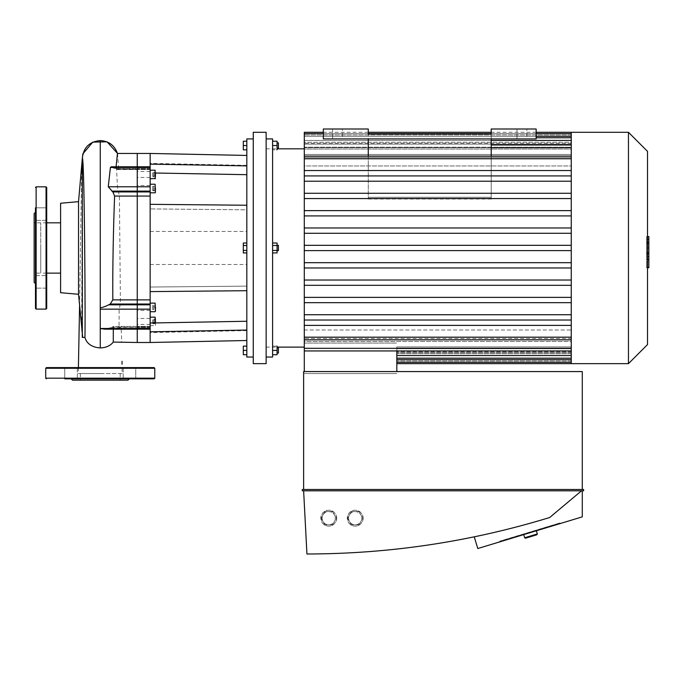 <?xml version="1.0" encoding="UTF-8"?>
<svg xmlns="http://www.w3.org/2000/svg" width="683" height="683" viewBox="0 0 683 683"><rect width="100%" height="100%" fill="white"/><g stroke="black" fill="none" stroke-linecap="round" stroke-linejoin="round"><path stroke-width="0.51" stroke-dasharray="3.42 2.56" d="M46.709 214.086L46.709 220.37L46.709 214.086M35.473 214.086L35.473 220.37L35.473 214.086M35.473 207.811L46.709 207.811L46.709 220.37L46.709 207.811L35.473 207.811L35.473 288.141L35.473 275.582L35.473 288.141L46.709 288.141L46.709 275.582L46.709 288.141L46.709 275.582L46.709 288.141L35.473 288.141L35.473 275.582L46.709 275.582L35.473 275.582M34.15 213.6L34.15 282.344M46.709 187.492L46.709 308.451M40.758 247.972L40.758 273.123L40.758 247.972M34.15 247.972L34.15 273.123L34.15 247.972M113.31 329.163L112.832 326.423L137.257 326.423L137.257 342.49L137.257 326.423L137.257 329.163L137.257 326.423L137.257 329.163L137.257 326.423L120.976 326.423M117.536 153.453L118.671 168.974L117.715 167.753L116.477 167.455L117.433 186.783L119.405 196.072L120.421 304.02A20.686 14.633 -0 0 1 120.157 304.823L119.166 309.16L119.013 328.489L120.174 328.199A20.9 14.778 180 0 0 120.515 327.396L121.079 326.969L121.736 341.628L119.679 342.49M110.791 327.396L137.257 327.396L113.276 326.969L104.909 329.163M150.149 328.489L137.257 328.489L137.257 153.453L137.257 328.489L119.013 328.489L119.32 329.163L150.149 329.163L150.149 204.328L150.149 287.039L150.149 204.328L246.819 205.242L246.819 290.702L246.819 286.126L150.149 287.039L246.819 286.126L246.819 205.242L246.819 209.826L150.149 208.904L246.819 209.826L246.819 290.702L246.819 205.242M150.149 166.78L150.149 169.521L150.149 166.78L116.767 166.78L116.477 167.455L150.149 167.455L150.149 166.78L150.149 169.521L150.149 164.133L150.149 172.927L150.149 153.453M118.611 169.521L137.257 169.521L115.632 169.521L115.948 168.974L137.257 168.974L118.099 168.556L137.257 168.556L114.351 168.556L115.948 168.974L116.084 166.78M111.346 166.78L114.351 168.556M100.247 328.54L100.247 307.734M78.536 201.664L78.536 294.279M82.703 337.445L82.31 337.445C80.936 320.805 81.823 326.354 81.729 310.808L82.31 158.499M60.591 203.235L60.591 292.708M60.591 273.123L60.591 222.82L60.591 273.123M46.709 273.123L40.758 273.123L40.758 222.82L40.758 273.123L34.15 273.123M122.095 367.608L122.172 373.558L78.323 373.558L122.172 373.558L122.095 367.608M71.032 367.608L77.316 367.608L71.032 367.608M71.032 378.843L77.316 378.843L71.032 378.843M64.757 378.843L64.757 367.608L77.316 367.608L64.757 367.608L64.757 378.843L135.738 378.843L123.179 378.843L135.738 378.843L135.738 367.608L123.179 367.608L135.738 367.608L123.179 367.608L135.738 367.608L135.738 378.843L129.454 378.843M72.483 380.166L128.011 380.166M46.376 367.608L154.119 367.608M100.247 373.558L80.321 373.558L100.247 373.558M100.247 380.166L80.321 380.166L100.247 380.166M246.819 141.227L246.819 145.522L246.819 141.227L243.31 141.227L243.31 149.816L246.819 149.816L246.819 145.522L246.819 149.816M246.819 145.522L243.31 145.522M278.408 142.875L278.408 148.168M272.594 141.227L272.594 145.522L272.594 141.227L277.085 141.227L277.085 149.816L272.594 149.816L277.085 149.816M272.594 145.522L272.594 149.816L272.594 145.522L277.085 145.522M243.31 250.456L243.31 243.011L243.31 252.932L243.31 243.011L246.819 243.011L246.819 245.496L243.31 245.496L246.819 245.496L246.819 243.011L246.819 250.456L246.819 245.496L246.819 250.456L243.31 250.456L246.819 250.456L246.819 252.932L243.31 252.932L243.31 250.456L246.819 250.456L246.819 245.496L243.31 245.496M277.085 245.325L278.408 245.325L278.408 250.618L278.408 245.325L278.408 250.618L277.085 250.618L277.085 245.325L277.085 250.618M277.085 250.456L277.085 243.011L277.085 252.932L272.594 252.932L272.594 250.456L272.594 252.932L272.594 250.456L277.085 250.456L272.594 250.456L272.594 245.496L277.085 245.496L277.085 250.456L272.594 250.456L272.594 252.932M272.594 243.011L277.085 243.011L277.085 245.496L272.594 245.496L272.594 243.011L272.594 250.456L272.594 243.011L272.594 245.496L277.085 245.496M246.819 354.716L246.819 350.422L246.819 354.716L243.31 354.716L243.31 346.127L246.819 346.127L246.819 350.422L243.31 350.422M246.819 350.422L246.819 346.127M278.408 347.775L278.408 353.068M277.085 350.422L277.085 354.716L272.594 354.716L272.594 346.127L277.085 346.127L277.085 350.422L272.594 350.422L272.594 354.716M272.594 350.422L272.594 346.127L277.085 346.127M272.594 245.496L272.594 250.456M246.819 252.932L246.819 250.456M246.819 245.496L246.819 243.011M152.796 309.049L152.796 305.216L152.796 309.638L152.796 309.049L155.434 309.049L155.434 305.216L152.796 305.216M152.796 306.838L155.434 306.838L155.434 309.049M155.434 305.805L152.796 305.805M155.434 308.016L152.796 308.016M155.434 305.216L155.434 309.638L152.796 309.638M152.796 176.112L152.796 172.287L152.796 176.112L155.434 176.112L155.434 172.287L152.796 172.287M152.796 172.884L155.434 172.884L155.434 176.112M155.434 172.287L155.434 176.709L152.796 176.709M155.434 175.096L152.796 175.096M155.434 173.9L152.796 173.9M152.796 186.894L152.796 190.728L152.796 186.305L152.796 186.894L155.434 186.894L155.434 186.305L152.796 186.305M155.434 186.305L155.434 186.894M155.434 189.106L152.796 189.106M155.434 190.728L152.796 190.728M152.796 187.927L155.434 187.927L155.434 190.139L152.796 190.139M150.149 307.427L150.149 311.721L150.149 307.427M150.149 178.792L150.149 170.204L150.149 178.792M150.149 188.517L150.149 184.222L150.149 188.517M137.257 321.445L137.257 324.425L137.257 321.445M150.149 321.445L150.149 324.425L150.149 321.445M137.257 191.496L137.257 185.545L137.257 191.496L150.149 191.496L150.149 185.545L150.149 191.496M137.257 174.498L137.257 171.518L137.257 174.498M150.149 174.498L150.149 171.518L150.149 174.498M152.796 319.832L152.796 323.665L152.796 319.832L155.434 319.832L155.434 322.043L152.796 322.043M155.434 317.484L155.434 325.415L155.434 319.234L152.796 319.234M155.434 320.856L152.796 320.856M155.434 323.068L152.796 323.068M155.434 323.665L152.796 323.665M150.149 317.151L150.149 325.748L150.149 317.151M137.257 304.456L137.257 310.406L137.257 304.456L150.149 304.456L150.149 310.406L150.149 304.456M246.819 165.892L246.819 155.434L246.819 174.686L246.819 165.354L246.819 174.686L246.819 165.892L150.149 164.133M246.819 174.686L155.434 173.021M150.149 342.49L150.149 329.163M150.149 204.328L150.149 167.455M150.149 247.972L150.149 264.5L150.149 247.972M246.819 321.258L246.819 330.598L246.819 321.258L246.819 330.051L246.819 321.258L150.149 323.016M150.149 331.81L246.819 330.051L246.819 340.51L246.819 330.051M246.819 247.972L246.819 264.5L246.819 247.972M253.265 363.646L253.265 132.306M253.265 247.972L253.265 357.03L253.265 247.972M266.148 363.646L266.148 132.306M266.148 247.972L266.148 357.03L266.148 247.972M272.594 357.03L272.594 138.914M246.819 357.03L246.819 138.914M396.823 346.913L396.823 355.536L396.823 346.913L571.253 346.913L396.823 346.913M571.253 363.646L571.253 329.991L571.253 338.486L304.285 338.486L304.285 350.942L304.285 341.474L571.253 341.474L571.253 355.536L571.253 348.748L571.253 351.822L396.823 351.822L571.253 351.822L571.253 362.306L571.253 352.701L571.253 353.692L396.823 353.692L571.253 353.692L571.253 361L571.253 352.701L396.823 352.701L571.253 352.701L571.253 359.659L571.253 348.748L396.823 348.748L396.823 363.646L396.823 348.748L571.253 348.748L571.253 355.536L396.823 355.536L396.823 348.748L396.823 358.182L396.823 355.536L571.253 355.536L571.253 358.182L571.253 338.486L304.285 338.486L304.285 329.991L304.285 338.486L304.285 329.991L571.253 329.991L571.253 337.18L571.253 325.39L304.285 325.39L304.285 233.27L571.253 233.27L304.285 233.27L304.285 215.913L571.253 215.913L304.285 215.913L304.285 198.565L571.253 198.565L304.285 198.565L304.285 181.217L571.253 181.217L304.285 181.217L304.285 157.457L304.285 165.952L571.253 165.952L571.253 158.763L571.253 176.948L571.253 175.924L304.285 175.924M396.823 350.942L396.823 371.578M571.253 325.39L571.253 320.02L304.285 320.02L571.253 320.02L571.253 350.644L571.253 348.296L304.285 348.296L304.285 341.474L571.253 341.474L571.253 348.296L304.285 348.296L304.285 341.474L304.285 343.071L396.823 343.071L304.285 343.071L304.285 371.578M304.285 373.558L396.823 373.558L304.285 373.558M304.285 156.117L304.285 165.952L571.253 165.952L571.253 157.457L304.285 157.457L304.285 156.117L304.285 158.763L304.285 156.117L571.253 156.117L571.253 158.763L571.253 156.117M491.205 140.408L304.285 140.408L304.285 137.761L304.285 149.031L571.253 149.031L571.253 133.672L571.253 136.284L304.285 136.284L304.285 144.122L571.253 144.122L571.253 133.646L571.253 136.284L571.253 133.646L304.285 133.646L304.285 143.242L571.253 143.242L571.253 136.284L571.253 144.122L304.285 144.122L304.285 147.195L304.285 137.761L304.285 147.195L571.253 147.195L571.253 140.408L571.253 149.031L304.285 149.031L304.285 145.001L304.285 154.469L304.285 149.031L304.285 154.469L571.253 154.469L571.253 145.001L571.253 165.952L571.253 158.763L304.285 158.763M304.285 133.646L304.285 142.252L571.253 142.252L571.253 134.944L571.253 142.252L304.285 142.252L304.285 143.242L304.285 132.306M571.253 136.284L304.285 136.284L304.285 143.242L571.253 143.242L571.253 136.284L304.285 136.284L536.155 136.284M304.285 140.408L304.285 147.195L571.253 147.195L571.253 140.408L304.285 140.408M571.253 147.648L304.285 147.648L304.285 154.469L571.253 154.469L571.253 145.001L571.253 147.648L304.285 147.648L304.285 145.001L304.285 157.457L571.253 157.457L571.253 147.648L304.285 147.648L491.205 147.648M304.285 325.39L304.285 339.827L304.285 329.991L571.253 329.991L571.253 337.18L304.285 337.18M304.285 149.927L304.285 347.118L304.285 149.927M304.285 339.827L571.253 339.827L571.253 302.671L304.285 302.671L571.253 302.671L571.253 285.315L304.285 285.315L571.253 285.315L571.253 267.967L304.285 267.967L571.253 267.967L571.253 250.618L304.285 250.618L571.253 250.618L571.253 227.977L304.285 227.977M571.253 245.325L571.253 262.682L304.285 262.682L571.253 262.682L571.253 280.03L304.285 280.03L571.253 280.03L571.253 297.378L304.285 297.378L571.253 297.378L571.253 314.735L304.285 314.735L571.253 314.735L571.253 318.995L571.253 230.214L571.253 245.325L304.285 245.325M571.253 227.977L571.253 140.408M571.253 193.28L571.253 210.629L304.285 210.629L571.253 210.629L571.253 212.464L571.253 176.948L571.253 193.28L304.285 193.28M571.253 210.629L304.285 210.629M304.285 170.554L571.253 170.554L571.253 158.763M571.253 175.924L571.253 170.554M571.253 262.682L304.285 262.682M571.253 314.735L304.285 314.735M571.253 297.378L304.285 297.378M571.253 280.03L304.285 280.03M571.253 132.306L571.253 133.672M571.253 339.827L571.253 337.18M571.253 358.054L571.253 355.536L571.253 358.054M571.253 320.02L304.285 320.02M571.253 267.967L304.285 267.967M571.253 250.618L304.285 250.618M571.253 302.671L304.285 302.671M571.253 285.315L304.285 285.315M571.253 233.27L304.285 233.27M571.253 181.217L304.285 181.217M571.253 198.565L304.285 198.565M571.253 215.913L304.285 215.913M628.462 363.646L628.462 132.306M647.527 344.574L647.527 151.37M646.622 250.823L646.622 236.805L646.622 254.426L646.622 236.822L646.622 250.823L648.85 250.823L648.85 236.822L648.85 250.823M647.527 267.309L648.85 267.309L648.85 236.822L646.622 236.822L646.622 267.309L646.622 236.822L648.85 236.822L648.85 254.426L648.85 236.805L648.85 259.139L648.85 236.822L646.622 236.822L648.85 236.822L648.85 241.526L646.622 241.526L648.85 241.526L648.85 259.386L648.85 247.997L648.85 254.375L646.622 254.375L646.622 241.569L646.622 254.375L648.85 254.375L648.85 239.306L646.622 239.306L646.622 236.566L646.622 259.386L646.622 239.306L647.527 239.306M648.85 259.13L646.622 259.13L648.85 259.13L648.85 245.342L648.85 259.13L646.622 259.13L648.85 259.13L648.85 245.342L646.622 245.342L648.85 245.342L648.85 259.13L646.622 259.13M648.85 259.139L646.622 259.139L648.85 259.139M648.85 236.805L646.622 236.805L648.85 236.805M648.85 254.417L646.622 254.426M648.85 241.569L648.85 242.559L648.85 241.569L646.622 241.569M647.527 259.386L646.622 259.386M647.527 256.646L648.85 256.646M647.527 236.566L646.622 236.566M648.85 239.306L648.85 236.566M648.85 236.822L646.622 236.822L648.85 236.822M648.85 261.026L648.85 264.406L648.85 261.026L646.622 261.026L646.622 264.406L646.622 261.026M647.527 267.779L646.622 267.779L646.622 264.406L646.622 267.779M648.85 267.779L648.85 264.406L648.85 267.779M491.205 133.953L491.205 197.31L491.205 133.953L491.205 197.31L491.205 133.953L368.265 133.953L491.205 133.953L491.205 199.009L491.205 129.002L536.155 129.002L536.155 138.914L323.324 138.914L368.265 138.914L368.265 133.953L368.265 199.009L368.265 138.914L536.155 138.914L536.155 129.002L491.205 129.002L491.205 133.953L491.205 129.002L536.155 129.002L536.155 138.914L323.324 138.914L323.324 129.002L368.265 129.002L368.265 133.953L368.265 129.002L323.324 129.002L323.324 138.914L323.324 129.002L368.265 129.002L368.265 133.953L491.205 133.953M491.205 156.117L491.205 199.163L491.205 198.497L491.205 199.009L491.205 198.497L368.265 198.497L368.265 199.009L368.265 156.117M342.49 129.002L332.578 129.002L342.49 129.002L342.49 138.914L332.578 138.914L342.49 138.914L332.578 138.914L342.49 138.914L342.49 129.002L332.578 129.002L342.49 129.002M526.9 129.002L516.988 129.002L526.9 129.002L526.9 138.914L516.988 138.914L526.9 138.914L516.988 138.914L526.9 138.914L526.9 129.002L516.988 129.002L526.9 129.002M363.117 518.175A7.931 7.931 0 0 0 355.186 510.244C345.111 510.167 345.111 526.192 355.186 526.106C365.251 526.192 365.251 510.167 355.186 510.244A7.931 7.931 0 0 0 347.254 518.175A7.931 7.931 0 0 0 355.186 526.106A7.931 7.931 0 0 0 363.117 518.175M361.794 518.175A6.608 6.608 0 0 1 351.873 523.904A6.608 6.608 0 0 1 351.873 512.455A6.608 6.608 0 0 1 361.794 518.175A6.608 6.608 0 0 0 360.906 514.871L359.002 511.567L351.369 511.567L359.002 511.567L360.906 514.871A6.608 6.608 0 0 0 349.457 514.871A6.608 6.608 0 0 0 355.186 524.783A6.608 6.608 0 0 0 360.906 521.479L359.002 524.783L351.369 524.783L347.553 518.175L351.369 511.567L347.553 518.175L351.369 524.783L359.002 524.783L360.906 521.479A6.608 6.608 0 0 0 361.794 518.175M336.676 518.175A7.931 7.931 0 0 0 328.745 510.244C318.679 510.167 318.679 526.192 328.745 526.106C338.811 526.192 338.811 510.167 328.745 510.244A7.931 7.931 0 0 0 320.814 518.175A7.931 7.931 0 0 0 328.745 526.106A7.931 7.931 0 0 0 336.676 518.175M335.353 518.175A6.608 6.608 0 0 1 325.441 523.904A6.608 6.608 0 0 1 325.441 512.455A6.608 6.608 0 0 1 335.353 518.175A6.608 6.608 0 0 0 334.465 514.871L332.561 511.567L324.929 511.567L332.561 511.567L334.465 514.871A6.608 6.608 0 0 0 323.016 514.871A6.608 6.608 0 0 0 328.745 524.783A6.608 6.608 0 0 0 334.465 521.479L332.561 524.783L324.929 524.783L321.112 518.175L324.929 511.567L321.112 518.175L324.929 524.783L332.561 524.783L334.465 521.479A6.608 6.608 0 0 0 335.353 518.175M499.93 541.815L499.743 541.184L559.958 522.93L499.743 541.184L559.958 522.93L499.743 541.184L499.93 541.815L560.154 523.562L499.93 541.815L560.154 523.562L559.958 522.93L560.154 523.562L499.93 541.815L499.743 541.184L499.93 541.815M474.258 536.872A825.781 825.781 0 0 0 549.678 517.518A825.781 825.781 0 0 1 474.258 536.872L477.793 548.526L582.292 516.852L582.292 490.812L581.506 490.812L549.678 517.518L581.506 490.812L582.292 490.812M303.628 490.812L306.932 553.998C389.66 553.879 470.57 541.713 549.678 517.518L581.506 490.812L303.628 490.812L581.506 490.812M583.615 490.812L302.304 490.812L302.304 489.489L583.615 489.489L583.615 490.812M303.628 489.489L582.292 489.489L303.628 489.489L303.628 371.578L582.292 371.578L582.292 489.489M560.154 523.562L559.958 522.93L560.154 523.562M524.672 537.769L537.325 533.935M536.881 534.763L525.5 538.213M536.368 530.776L523.716 534.61L536.368 530.776M36.131 186.835L36.131 309.109M46.051 186.835L46.051 309.109M120.174 328.199L109.357 328.199M119.166 309.16L150.149 309.16M120.157 304.823L150.149 304.823M120.421 304.02L150.149 304.02M120.771 299.871L150.149 299.871M119.405 196.072L150.149 196.072M118.919 191.923L150.149 191.923M118.62 191.12L150.149 191.12M117.433 186.783L150.149 186.783M117.715 167.753L113.506 167.753M45.718 378.186L154.776 378.186M45.718 368.265L154.776 368.265M155.109 311.721L155.109 303.132M155.109 178.792L155.109 170.204M155.109 192.811L155.109 184.222M155.109 322.931L155.109 317.151M150.149 168.974L137.257 168.974L150.149 168.974M150.149 168.556L137.257 168.556L150.149 168.556M150.149 167.753L137.257 167.753L150.149 167.753M150.149 326.969L137.257 326.969L150.149 326.969M150.149 327.396L137.257 327.396L150.149 327.396M150.149 328.199L137.257 328.199L150.149 328.199M571.253 359.659L396.823 359.659M571.253 134.944L304.285 134.944L571.253 134.944M571.253 361L396.823 361L571.253 361M571.253 348.296L304.285 348.296M571.253 355.536L396.823 355.536M648.85 252.787L646.622 252.787M648.85 252.42L646.622 252.42M648.85 253.393L646.622 253.393L648.85 253.393M648.85 247.997L647.527 247.997M648.85 242.559L646.622 242.559L648.85 242.559M648.85 243.199L646.622 243.199M648.85 243.541L646.622 243.541M46.709 220.37L35.473 220.37L46.709 220.37M46.709 222.82L34.15 222.82M81.781 164.543L79.57 306.104M78.4 367.608L78.323 373.558M77.316 367.608L77.316 378.843L77.316 367.608M123.179 367.608L123.179 378.843L123.179 367.608M80.321 373.558L80.321 380.166M120.174 373.558L120.174 380.166M150.149 318.474L137.257 318.474M150.149 324.425L137.257 324.425M150.149 185.545L137.257 185.545M150.149 171.518L137.257 171.518M150.149 177.469L137.257 177.469M150.149 325.748L155.434 325.415M150.149 310.406L137.257 310.406M246.819 165.354L150.149 163.365M246.819 330.598L150.149 332.578M150.149 169.521L137.257 169.521L150.149 169.521M150.149 326.423L137.257 326.423L150.149 326.423M150.149 264.5L246.819 264.5M150.149 231.452L246.819 231.452M396.823 362.306L571.253 362.306M396.823 358.182L571.253 358.182M323.324 133.646L368.265 133.646M491.205 133.646L536.155 133.646M571.253 145.001L491.205 145.001M571.253 137.761L536.155 137.761M304.285 350.942L571.253 350.942M536.155 132.306L491.205 132.306M368.265 132.306L323.324 132.306M266.148 347.118L277.085 347.118M266.148 148.826L277.085 148.826M491.205 197.31L368.265 197.31L491.205 197.31M368.265 199.009L491.205 199.009M491.205 198.497L368.265 198.497M516.988 129.002L516.988 138.914L516.988 129.002M332.578 129.002L332.578 138.914L332.578 129.002"/><path stroke-width="1.02" d="M36.131 309.109L36.131 186.835L46.051 186.835L46.051 309.109L36.131 309.109L35.473 308.451L35.473 275.582M35.473 283.667L34.15 282.344L34.15 213.6L35.473 212.285M35.473 308.451L35.473 207.811M46.051 309.109L46.709 308.451L46.709 187.492L46.051 186.835M246.819 205.242L150.149 204.328L150.149 342.49L137.257 342.49L137.257 329.163L137.257 342.49L113.276 342.072L113.31 329.163M150.149 328.489L137.257 328.489L137.257 153.453L137.257 329.163L137.257 328.489L100.247 328.489L100.247 309.16L150.149 309.16M100.247 309.16L100.247 307.734C102.322 307.598 105.131 306.633 108.682 304.823L110.236 304.02L112.823 299.871C112.507 269.29 113.421 226.551 114.607 196.072L112.857 191.923L108.264 186.783L110.398 167.455L111.346 166.78L150.149 166.78L150.149 204.328M104.909 329.163L100.247 328.54L100.247 347.937C106.061 347.715 110.407 345.76 113.276 342.072M116.084 166.78L117.459 153.453L150.149 153.453L150.149 164.133L246.819 165.892M78.536 201.664L60.591 203.235L60.591 292.708L78.536 294.279L78.536 201.664L82.31 158.499C84.521 152.932 85.588 338.828 84.863 337.385L82.31 337.445L82.31 158.499C83.377 147.605 89.353 141.629 100.247 140.57C108.828 141.065 114.565 145.359 117.459 153.453M78.536 294.279L82.703 337.445M60.591 273.123L46.709 273.123M84.863 337.385C86.818 343.814 91.949 347.331 100.247 347.937M122.018 361.324L122.052 364.193M154.776 378.186L45.718 378.186L45.718 368.265L154.776 368.265L154.776 378.186L154.119 378.843L129.454 378.843M129.326 378.843L128.011 380.166L72.483 380.166L71.16 378.843M154.119 378.843L64.757 378.843M154.776 368.265L154.119 367.608L46.376 367.608L45.718 368.265M246.819 141.227L243.31 141.227L243.31 149.816L246.819 149.816M246.819 145.522L243.31 145.522M277.085 148.168L278.408 148.168L278.408 142.875L277.085 142.875M277.085 149.816L277.085 141.227L272.594 141.227M272.594 145.522L277.085 145.522M246.819 354.716L243.31 354.716L243.31 346.127L246.819 346.127M246.819 350.422L243.31 350.422M277.085 353.068L278.408 353.068L278.408 347.775L277.085 347.775M272.594 354.716L277.085 354.716L277.085 346.127M272.594 350.422L277.085 350.422M277.085 250.618L278.408 250.618L278.408 245.325L277.085 245.325M272.594 245.496L277.085 245.496L277.085 243.011L272.594 243.011M272.594 252.932L277.085 252.932L277.085 245.496M272.594 250.456L277.085 250.456M246.819 245.496L243.31 245.496L243.31 252.932L246.819 252.932M246.819 250.456L243.31 250.456M246.819 243.011L243.31 243.011L243.31 245.496M155.434 309.638L155.434 306.838M155.434 176.709L155.434 172.884M155.434 190.139L155.434 187.927M155.434 178.459L150.149 178.792M155.434 319.234L155.434 319.832M155.434 322.043L155.109 317.151L155.109 322.931M150.149 317.151L155.109 317.151M150.149 291.615L246.819 290.702L150.149 291.615M246.819 174.686L155.434 173.021M150.149 164.133L150.149 166.78M246.819 321.258L150.149 323.016M246.819 330.051L150.149 331.81M253.265 247.972L253.265 363.646L266.148 363.646L266.148 132.306L253.265 132.306L253.265 247.972M266.148 138.914L272.594 138.914L272.594 357.03L266.148 357.03M253.265 138.914L246.819 138.914L246.819 357.03L253.265 357.03M396.823 371.578L396.823 350.942M304.285 371.578L304.285 325.39L571.253 325.39M571.253 320.02L304.285 320.02L304.285 325.39M304.285 320.02L304.285 133.646L323.324 133.646M323.324 132.306L304.285 132.306L304.285 133.646M571.253 170.554L304.285 170.554M536.155 132.306L571.253 132.306L571.253 363.646L396.823 363.646M571.253 262.682L304.285 262.682M571.253 267.967L304.285 267.967M571.253 250.618L304.285 250.618M571.253 314.735L304.285 314.735M571.253 297.378L304.285 297.378M571.253 302.671L304.285 302.671M571.253 285.315L304.285 285.315M571.253 280.03L304.285 280.03M571.253 227.977L304.285 227.977M571.253 233.27L304.285 233.27M571.253 245.325L304.285 245.325M571.253 181.217L304.285 181.217M571.253 175.924L304.285 175.924M571.253 193.28L304.285 193.28M571.253 198.565L304.285 198.565M571.253 215.913L304.285 215.913M571.253 210.629L304.285 210.629M571.253 132.306L628.462 132.306L628.462 363.646L571.253 363.646M628.462 132.306L647.527 151.37L647.527 344.574L628.462 363.646M647.527 236.566L648.85 236.566L648.85 259.386L647.527 259.386M648.85 256.646L647.527 256.646M648.85 259.386L648.85 267.309L647.527 267.309M648.85 267.309L648.85 267.779L647.527 267.779M368.265 156.117L368.265 138.914M491.205 156.117L491.205 138.914M491.205 129.002L491.205 133.953L368.265 133.953L368.265 129.002L323.324 129.002L323.324 138.914L536.155 138.914L536.155 129.002L491.205 129.002M582.292 490.812L582.292 516.852L477.793 548.526L474.258 536.872M581.506 490.812L549.678 517.518C470.57 541.713 389.66 553.879 306.932 553.998L303.628 490.812M302.304 490.812L583.615 490.812L583.615 489.489L302.304 489.489L302.304 490.812M303.628 489.489L303.628 371.578L582.292 371.578L582.292 489.489M537.325 533.935L524.672 537.769L525.5 538.213L536.881 534.763L537.325 533.935L536.368 530.776M108.682 304.823L150.149 304.823M110.236 304.02L150.149 304.02M112.823 299.871L150.149 299.871M114.607 196.072L150.149 196.072M112.857 191.923L150.149 191.923M111.824 191.12L150.149 191.12M108.264 186.783L150.149 186.783M110.398 167.455L150.149 167.455M100.247 307.734L100.247 140.57M150.149 303.132L155.109 303.132L155.434 311.397M150.149 170.204L155.109 170.204L155.109 178.792M150.149 184.222L155.109 184.222L155.434 192.486M571.253 136.284L536.155 136.284M571.253 158.763L304.285 158.763M571.253 147.648L491.205 147.648M571.253 140.408L491.205 140.408M571.253 359.659L396.823 359.659M571.253 337.18L304.285 337.18M571.253 348.296L304.285 348.296M571.253 355.536L396.823 355.536M648.85 247.997L647.527 247.997M648.85 239.306L647.527 239.306M36.131 186.835L35.473 187.492M104.849 329.163L150.149 329.163M60.591 222.82L46.709 222.82M117.536 153.453L107.052 141.825L92.768 142.115L82.831 153.888L81.781 164.543M79.57 306.104L78.4 367.608M45.718 378.186L46.376 378.843M150.149 311.721L155.109 311.721M150.149 192.811L155.109 192.811M246.819 155.434L150.149 153.453M246.819 340.51L150.149 342.49M368.265 133.646L491.205 133.646M536.155 133.646L571.253 133.646M304.285 156.117L571.253 156.117M491.205 145.001L571.253 145.001M536.155 137.761L571.253 137.761M571.253 362.306L396.823 362.306M491.205 132.306L368.265 132.306M571.253 339.827L304.285 339.827M571.253 350.942L304.285 350.942M571.253 358.182L396.823 358.182M277.085 347.118L304.285 347.118M277.085 148.826L304.285 148.826M523.716 534.61L524.672 537.769"/></g></svg>
